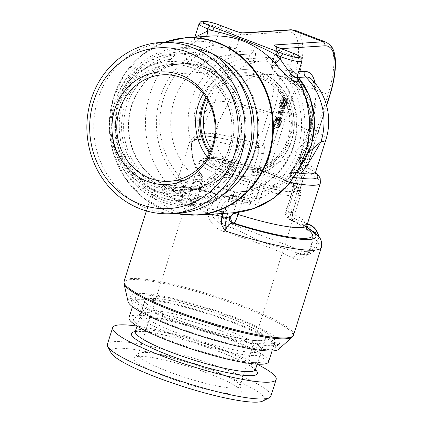 <?xml version="1.0" encoding="UTF-8"?>
<svg xmlns="http://www.w3.org/2000/svg" width="423" height="423" viewBox="0 0 423 423"><rect width="100%" height="100%" fill="white"/><g stroke="black" fill="none" stroke-linecap="round" stroke-linejoin="round"><path stroke-width="0.32" stroke-dasharray="2.12 1.59" d="M301.694 164.558A4.182 2.919 -63.9 0 1 300.6 160.343L310.572 128.079A5.229 0.788 -162.4 0 1 309.25 127.069C313.031 114.982 315.003 104.301 315.177 95.022C315.384 90.073 314.675 85.509 313.046 81.327L311.74 79.36A55.683 19.865 -69.1 0 1 310.572 128.079A60.663 9.158 -162.4 0 1 325.869 139.78M306.622 227.378A80.534 12.156 17.6 0 0 302.228 224.84L305.358 226.284L310.265 230.334L313.284 238.165C312.428 249.649 304.449 263.349 293.44 258.289A88.904 13.42 17.6 0 0 262.551 244.859A88.904 13.42 17.6 0 0 224.497 231.899C207.355 226.12 203.14 207.957 212.045 199.418L218.004 196.283L227.373 196.267L229.224 196.901A80.534 12.156 17.6 0 0 165.922 186.078A80.534 12.156 17.6 0 0 186.871 205.779C185.147 207.09 183.55 209.956 182.064 214.376C185.078 214.281 188.119 211.347 191.18 205.567L191.45 204.711A4.182 0.629 -162.4 0 1 189.768 203.622L190.487 198.979L191.328 200.031L191.006 200.005C191.688 199.249 191.836 200.814 191.45 204.711L205.594 212.383A5.229 1.861 110.9 0 0 205.462 207.64A5.229 1.861 110.9 0 0 205.134 207.587L190.651 200.031C185.137 198.757 181.7 197.515 180.341 196.304C181.774 196.991 184.64 196.573 188.949 195.045L191.651 188.521A5.229 0.788 17.6 0 1 185.063 186.908A80.534 74.247 86.3 0 1 158.202 105.29A80.534 74.247 86.3 0 1 214.715 45.055C211.289 42.411 205.356 41.137 196.928 41.232A88.904 81.962 -93.7 0 0 145.967 112.925A88.904 81.962 -93.7 0 0 180.341 196.304C181.636 197.155 183.212 194.025 185.063 186.908L186.226 183.249A76.875 70.874 -93.7 0 1 163.574 98.194A76.875 70.874 -93.7 0 1 229.44 47.016C229.107 52.108 229.901 54.831 231.83 55.186A5.229 4.822 -93.7 0 0 232.01 55.18L249.216 54.059A5.229 4.822 -93.7 0 0 249.401 54.049L249.216 54.059C250.236 54.086 249.93 55.545 248.306 58.443A4.182 1.618 85.4 0 0 250.173 61.811A60.663 55.926 -93.7 0 0 198.921 120.254C202.649 114.559 208.047 108.203 215.117 101.182A60.663 9.158 -162.4 0 1 268.563 112A55.683 19.865 110.9 0 0 263.682 60.933A5.229 4.822 -93.7 0 0 267.87 57.465L255.006 58.3C255.968 53.203 255.503 50.633 253.62 50.58L236.24 51.706C235.563 51.569 235.495 50.543 236.023 48.634L240.364 34.95A5.229 0.788 -162.4 0 1 233.782 33.338L220.092 28.098A15.688 2.369 17.6 0 0 199.074 23.746M298.612 71.804L291.51 72.27L290.913 73.126L291.854 77.414A4.182 2.289 141.3 0 0 292.526 77.864C291.241 76.827 290.908 74.966 291.51 72.27C292.653 68.568 292.193 65.993 290.125 64.55L272.74 65.676C272.063 65.544 271.994 64.518 272.528 62.604L276.864 48.92L281.136 48.645M300.499 163.664A4.182 2.549 -40.8 0 1 300.15 163.363L301.705 164.563A4.182 2.919 -63.9 0 0 301.821 164.621C302.048 164.901 301.784 166.308 301.028 168.84A5.229 0.788 -162.4 0 1 299.547 167.757C300.325 164.425 300.563 162.834 300.267 162.992L301.842 164.621L300.494 163.664C299.214 162.628 298.961 160.83 299.727 158.26C301.313 159.762 301.398 162.871 299.97 167.593L286.53 209.967C286.038 211.754 286.154 212.711 286.884 212.843L292.499 212.478A5.229 4.822 -93.7 0 0 295.497 219.151L307.463 223.73M205.885 36.542A5.229 2.02 82.5 0 0 206.308 36.357M191.006 200.005A4.182 3.855 86.3 0 1 189.298 195.024C191.154 194.104 191.423 196.928 190.107 203.484L187.918 207.46L182.064 214.376A88.904 13.42 17.6 0 1 151.883 193.602A88.904 13.42 17.6 0 1 212.045 199.418L214.324 201.538L224.46 195.965L229.224 196.901L236.182 196.452L249.871 201.686A5.229 4.822 -93.7 0 0 251.77 201.977A5.229 4.822 -93.7 0 0 255.994 198.509L293.044 81.724A54.387 19.4 110.9 0 0 288.275 31.841L240.364 34.95A3.135 2.892 -93.7 0 1 242.897 32.867M188.848 206.064A5.229 4.822 -93.7 0 0 192.994 202.596L189.837 204.346A4.182 0.629 -162.4 0 0 189.499 204.478L187.918 207.46L189.462 205.916L188.774 206.07A5.229 4.822 -93.7 0 1 186.871 205.779L188.367 205.678A76.875 11.606 -162.4 0 1 172.055 186.929A76.875 11.606 -162.4 0 1 244.256 202.051L249.871 201.686A3.135 1.121 110.9 0 1 250.051 201.713L251.77 201.977L246.16 202.342A5.229 4.822 86.3 0 1 244.256 202.051C243.437 202.067 243.748 199.714 245.192 194.992A68.505 10.342 17.6 0 0 176.328 184A68.505 10.342 17.6 0 0 195.669 198.207C194.612 202.226 192.179 204.716 188.367 205.678A5.229 4.822 -93.7 0 0 190.271 205.969L188.769 206.07M227.521 213.155L225.803 208.994L225.448 209.015L228.15 202.49A5.229 0.788 17.6 0 0 227.727 202.659A5.229 0.788 17.6 0 0 230.694 204.372L231.852 200.714C232.476 195.696 233.834 192.83 235.928 192.121A68.505 63.159 -93.7 0 0 238.318 192.016A68.505 63.159 -93.7 0 0 294.027 145.306A68.505 63.159 -93.7 0 0 274.22 71.413L273.485 71.186L275.066 64.481L279.407 50.797A5.229 0.788 -162.4 0 1 276.446 49.084A5.229 0.788 -162.4 0 1 276.864 48.92A3.135 2.892 86.3 0 0 275.066 44.917M205.594 212.383L211.13 214.218M321.364 247.365A88.904 13.42 -162.4 0 0 313.284 238.165A5.229 1.306 -174.8 0 0 312.586 238.709M318.683 236.251A15.688 14.461 86.3 0 1 305.512 254.826L302.783 255.006C303.931 255.339 305.797 254.054 308.378 251.151C311.391 246.186 311.846 244.076 312.586 238.736A5.229 1.306 -174.8 0 0 312.972 239.291L309.752 249.533L302.783 255L298.844 254.017L299.807 253.953L295.058 252.14C286.35 248.301 273.517 246.419 261.959 241.824C251.838 237.557 240.29 230.736 231.55 227.833A94.133 14.213 17.6 0 0 225.845 226.078C211.304 221.525 206.963 207.91 214.324 201.538M293.44 258.289A5.229 3.812 -63 0 1 298.844 254.017A94.133 14.213 17.6 0 0 295.058 252.14A3.135 1.121 -69.1 0 0 297.21 249.105L233.697 224.798A3.135 1.121 -69.1 0 1 231.55 227.833L226.802 226.014A15.688 14.461 86.3 0 1 217.147 209.036A15.688 14.461 86.3 0 1 230.477 195.579A15.688 14.461 86.3 0 1 236.182 196.452A3.135 1.121 110.9 0 1 236.367 196.478L250.051 201.713A3.135 1.121 110.9 0 1 250.146 204.568A8.365 7.714 -93.7 0 0 259.944 199.476L296.994 82.691L328.021 94.567L290.971 211.352A8.365 7.714 -93.7 0 0 295.772 222.027L309.462 227.267A3.135 1.121 110.9 0 0 309.366 224.417M307.214 224.518L302.228 224.84L306.638 226.892M307.722 227.659L311.492 231.973L312.972 239.296M306.929 225.427A68.505 10.342 17.6 0 0 287.582 211.22L288.988 219.278L289.882 219.516A76.875 11.606 -162.4 0 1 306.786 228.822M194.115 120.238L194.004 137.094L197.879 136.492C198.514 131.791 198.863 126.377 198.921 120.254L194.115 120.238A64.148 59.141 -93.7 0 1 248.306 58.443L250.014 58.86L255.006 58.3C253.663 60.711 252.166 61.874 250.516 61.784L263.682 60.933A60.663 55.926 86.3 0 0 215.117 101.182C208.576 113.782 203.643 124.97 200.306 134.741A60.663 9.158 17.6 0 1 258.03 144.053L263.228 144.291C262.191 146.258 260.61 147.357 258.49 147.585L256.809 147.389C258.421 147.421 259.029 149.16 258.638 152.618A68.505 10.342 17.6 0 0 189.768 141.62L176.328 184C174.694 186.755 173.663 187.971 173.24 187.643L178.961 187.384C191.344 187.786 218.152 193.702 244.039 202.083L244.256 202.051M228.15 202.49L229.308 198.836L231.524 195.606A5.229 4.822 86.3 0 1 235.748 192.132A5.229 4.822 86.3 0 1 235.928 192.121L244.198 191.587C242.035 191.667 240.317 192.846 239.037 195.114L244.457 194.279C257.168 193.956 271.212 189.721 286.577 181.578A3.135 0.973 62.2 0 1 286.413 179.833L288.296 178.591L290.971 174.207A3.135 1.988 -22.8 0 0 290.009 176.534L290.495 172.785L290.971 174.207L300.822 161.078A4.182 1.052 -145.5 0 1 299.479 159.032A4.182 1.052 -145.5 0 1 299.828 158.874L308.795 152.312M258.03 144.053L256.809 147.389A64.148 9.687 17.6 0 0 233.052 140.827C220.409 137.792 210.379 136.158 202.961 135.931L196.986 136.285C194.665 135.942 192.259 137.724 189.768 141.62A68.505 10.342 17.6 0 0 191.471 145.179C191.445 159.048 194.971 170.004 202.067 178.051A3.135 1.792 138.8 0 0 202.337 175.709A3.135 1.792 138.8 0 0 201.808 175.365C194.733 167.492 191.233 156.848 191.307 143.434C190.985 140.082 191.883 137.972 194.004 137.094C194.522 139.394 194.628 140.484 194.316 140.362C192.185 141.102 191.238 142.71 191.471 145.179A3.135 2.036 -179 0 0 191.698 144.417M244.203 191.587L246.979 191.455L244.008 191.598L244.457 194.279L238.762 212.219M272.528 62.604A5.229 0.788 17.6 0 0 272.105 62.768C271.64 63.556 271.487 65.253 271.645 67.844C271.476 68.277 272.089 69.388 273.485 71.186C295.111 90.147 302.704 125.663 290.76 152.835C279.783 176.55 262.302 189.61 238.318 192.016L246.979 191.455L265.882 188.098L286.413 179.833A68.505 63.159 86.3 0 0 300.933 165.419M194.416 140.42C196.045 139.701 196.859 139.178 196.859 138.855L197.879 136.492L200.306 134.741A4.182 4.13 -139.9 0 1 199.54 136.132L199.096 136.523L201.216 136.137C207.17 135.688 217.782 137.253 233.052 140.827A64.148 9.687 17.6 0 0 195.764 137.544L194.421 140.42C193.263 141.176 192.756 139.965 191.698 144.444C191.212 155.87 194.754 166.281 202.321 175.693L203.384 178.03L203.183 180.272L197.15 199.291A5.229 0.788 -162.4 0 0 195.669 198.207L202.067 178.051L203.183 180.272L202.532 181.144C203.484 178.755 203.241 176.825 201.808 175.365L193.538 175.899A5.229 4.822 86.3 0 1 195.024 181.636L202.532 181.144L196.727 199.46L194.495 202.501L192.994 202.596M191.651 188.521L192.809 184.867A5.229 0.788 17.6 0 1 186.226 183.249C189.129 178.601 191.566 176.148 193.538 175.899A68.505 63.159 -93.7 0 1 173.731 102.006A68.505 63.159 -93.7 0 1 229.446 55.291L246.831 54.165A68.505 63.159 -93.7 0 0 191.307 143.434A3.135 2.036 -179 0 1 191.698 144.396M258.49 147.585L258.384 144.1L268.563 112A5.229 0.788 17.6 0 0 273.173 112.936L263.228 144.291C264.724 144.264 264.803 147.373 263.471 153.623L250.03 195.997C249.533 197.779 249.655 198.736 250.384 198.873L255.994 198.509A3.135 0.476 17.6 0 1 259.944 199.476M275.463 117.917L276.531 116.938L277.462 117.182L277.425 119.297L278.783 117.398L279.656 117.039L280.074 117.314L280.068 119.725L278.503 124.653L276.949 127.17L276.335 127.508L278.577 122.839L279.36 119.17L278.91 118.593L278.197 119.244L276.51 122.971L275.992 123.008L276.875 119.027L276.557 118.445L275.685 118.805L273.702 123.458L273.009 128.026L272.528 127.154L272.962 123.807L275.463 117.917L277.287 118.614L278.868 117.605L279.481 118.472L279.249 119.995L280.608 118.096L281.226 117.753L281.898 118.012L281.892 120.423L280.327 125.351L278.773 127.868L278.16 128.206L280.401 123.537L281.184 119.868L280.735 119.291L280.026 119.942L278.334 123.675L277.821 123.706L278.704 119.725L278.382 119.143L277.863 119.18L276.113 122.31L275.167 125.689L275.325 127.186L274.839 128.724L274.548 128.444L274.786 124.505L277.287 118.614M277.065 110.874L283.13 110.477L282.543 112.328L281.052 114.231L280.021 114.3L281.512 112.396L276.478 112.719L277.065 110.874L278.889 111.572L284.954 111.175L284.367 113.026L282.876 114.934L281.845 114.998L283.336 113.094L278.302 113.417L278.889 111.572M284.134 97.745L283.77 101.689L281.559 106.659L283.172 105.951L284.309 104.37L285.314 101.589L285.324 99.178L285.811 97.634L286.323 98.808L286.223 100.325L284.853 104.634L283.981 106.199L282.331 107.817L280.428 108.24L279.169 107.416L279.048 105.015L279.894 101.943L281.39 98.829L283.04 97.211L283.685 97.174L284.134 97.745L285.959 98.443L286.054 99.342L285.102 103.931L283.384 107.357L285.002 106.649L286.133 105.068L287.143 102.287L287.148 99.876L287.635 98.337L288.148 99.505L287.688 102.556L286.678 105.332L284.996 107.854L283.156 108.88L281.443 108.69L280.772 107.225L280.872 105.713L282.337 101.092L283.214 99.527L284.864 97.914L285.509 97.872L285.959 98.443M283.357 99.003L283.066 98.718L282.194 99.077L280.639 101.594L279.793 104.661L280.238 106.443L281.11 106.083L282.538 103.582L283.384 100.51L283.357 99.003L285.181 99.701L284.891 99.416L284.018 99.775L282.464 102.292L281.581 106.268L282.062 107.141L282.934 106.786L284.362 104.28L285.208 101.208L285.181 99.701M298.744 77.462L292.526 77.864L292.737 78.107A60.663 55.926 86.3 0 1 299.828 158.874L291.484 172.32L290.495 172.785L299.484 159.022C316.499 135.46 313.205 98.062 292.383 78.001A4.182 1.11 135.3 0 0 292.737 78.107M250.173 61.811L250.516 61.784A4.182 0.307 85.9 0 1 250.014 58.86M297.068 172.621L291.484 172.32C290.363 174.54 290.3 176.259 291.283 177.475A3.135 1.988 -22.8 0 1 290.009 176.534L288.296 178.591L300.393 166.525M299.727 158.26L299.214 158.71L300.388 160.174A4.182 2.549 -40.8 0 0 300.145 163.352C298.924 161.739 298.612 160.19 299.214 158.71L309.25 127.069A5.229 0.788 -162.4 0 1 309.673 126.905L299.727 158.26M293.895 177.549L291.283 177.475C291.621 179.13 290.056 180.499 286.577 181.578A68.505 10.342 -162.4 0 0 290.315 182.366M297.348 75.812L291.31 69.261L290.913 73.126L292.018 74.94L293.324 75.669L292.156 70.498L291.606 70.281A68.505 63.159 86.3 0 1 297.295 76.14M199.54 136.132L196.859 138.855L194.316 140.362M292.018 74.934A4.182 2.289 141.3 0 0 291.838 77.393M224.497 231.899A5.229 0.471 -73.2 0 0 225.84 226.078M276.045 117.271L277.869 117.969M274.908 118.852L276.737 119.556M274.263 120.106L276.087 120.804M273.739 121.343L275.569 122.041M272.962 123.807L274.786 124.505M272.698 125.034L274.522 125.731M272.565 126.244L274.39 126.942M272.528 127.154L274.358 127.852M272.724 127.746L274.548 128.444M273.009 128.026L274.839 128.724M273.501 126.488L275.325 127.186M273.337 126.197L275.167 126.895M273.279 125.599L275.103 126.297M273.343 124.991L275.167 125.689M273.702 123.458L275.526 124.156M274.289 121.613L276.113 122.31M274.908 120.063L276.732 120.761M275.23 119.439L277.054 120.137M275.685 118.805L277.509 119.503M276.039 118.482L277.863 119.18M276.557 118.445L278.382 119.143M276.875 119.027L278.704 119.725M276.843 119.936L278.667 120.634M276.383 121.776L278.212 122.474M275.992 123.008L277.821 123.706M276.51 122.971L278.334 123.675M276.901 121.739L278.725 122.443M277.747 119.878L279.571 120.576M278.197 119.244L280.026 119.942M278.91 118.593L280.735 119.291M279.169 118.577L280.994 119.275M279.36 119.17L281.184 119.868M279.323 120.079L281.152 120.777M278.963 121.607L280.793 122.305M278.577 122.839L280.401 123.537M277.959 124.388L279.783 125.086M277.409 125.33L279.233 126.028M276.822 125.969L278.651 126.667M276.335 127.508L278.16 128.206M276.949 127.17L278.773 127.868M277.858 125.901L279.682 126.604M278.503 124.653L280.327 125.351M279.317 122.49L281.142 123.188M279.513 121.872L281.337 122.575M280.068 119.725L281.892 120.423M280.2 118.514L282.025 119.212M280.074 117.314L281.898 118.012M279.656 117.039L281.48 117.737M279.397 117.055L281.226 117.753M278.783 117.398L280.608 118.096M278.202 118.038L280.026 118.736M277.425 119.297L279.249 119.995M277.657 117.774L279.481 118.472M277.462 117.182L279.286 117.88M277.044 116.907L278.868 117.605M276.531 116.938L278.355 117.636M283.13 110.477L284.954 111.175M276.478 112.719L278.302 113.417M281.512 112.396L283.336 113.094M280.021 114.3L281.845 114.998M281.052 114.231L282.876 114.934M282.543 112.328L284.367 113.026M284.23 98.644L286.054 99.342M283.685 97.174L285.509 97.872M283.04 97.211L284.864 97.914M282.199 97.872L284.023 98.57M281.39 98.829L283.214 99.527M280.512 100.394L282.337 101.092M279.894 101.943L281.723 102.641M279.407 103.482L281.232 104.18M279.048 105.015L280.872 105.713M278.947 106.527L280.772 107.225M279.169 107.416L280.994 108.119M279.619 107.992L281.443 108.69M280.428 108.24L282.252 108.938M281.327 108.182L283.156 108.88M282.331 107.817L284.156 108.515M283.172 107.156L284.996 107.854M283.981 106.199L285.805 106.897M284.853 104.634L286.678 105.332M285.472 103.085L287.296 103.788M285.863 101.858L287.688 102.556M286.223 100.325L288.047 101.023M286.323 98.808L288.148 99.505M286.101 97.919L287.926 98.617M285.811 97.634L287.635 98.337M285.324 99.178L287.148 99.876M285.514 99.765L287.339 100.468M285.477 100.674L287.307 101.372M285.314 101.589L287.143 102.287M284.732 103.439L286.556 104.137M284.309 104.37L286.133 105.068M283.754 105.311L285.583 106.009M283.172 105.951L285.002 106.649M282.691 106.284L284.515 106.982M281.818 106.644L283.643 107.342M281.559 106.659L283.384 107.357M282.659 104.777L284.489 105.475M283.278 103.228L285.102 103.931M283.77 101.689L285.594 102.387M284.129 100.161L285.953 100.859M283.066 98.718L284.891 99.416M283.421 99.601L285.245 100.299M283.384 100.51L285.208 101.208M283.22 101.425L285.044 102.123M282.538 103.582L284.362 104.28M282.115 104.513L283.939 105.211M281.565 105.454L283.389 106.152M281.11 106.083L282.934 106.786M280.623 106.416L282.448 107.119M280.238 106.443L282.062 107.141M279.947 106.162L281.771 106.86M279.756 105.57L281.581 106.268M279.793 104.661L281.618 105.364M279.957 103.746L281.781 104.444M280.639 101.594L282.464 102.292M281.062 100.658L282.887 101.356M281.612 99.717L283.436 100.415M282.194 99.077L284.018 99.775M282.68 98.744L284.505 99.442M222.107 211.791A4.182 3.855 -93.7 0 0 225.448 209.015L224.401 210.046L223.429 212.795C224.428 213.488 226.85 210.68 230.694 204.372A80.534 74.247 86.3 0 0 297.914 158.762A80.534 74.247 86.3 0 0 287.719 72.994L293.097 56.037L279.407 50.797A3.135 1.121 -69.1 0 0 279.317 47.947M205.134 207.587L221.292 211.759C220.087 212.187 220.795 212.531 223.429 212.795A88.904 81.962 86.3 0 0 233.168 212.79M222.995 213.451L221.647 211.733A4.182 3.855 -93.7 0 0 222.424 211.77L221.943 211.801C221.985 212.156 222.805 211.574 224.401 210.046C225.343 208.724 226.453 206.26 227.727 202.659L228.891 199C230.456 194.622 232.608 193.195 232.491 193.369L235.748 192.132L244.008 191.598M222.461 211.77A4.182 3.855 -93.7 0 0 225.803 208.994M220.002 25.243A3.135 1.121 -69.1 0 1 220.092 28.098L214.715 45.055C212.119 42.924 207.011 36.452 198.699 38.038A5.229 3.474 -104.1 0 1 196.928 41.232C187.532 44.214 189.462 39.053 205.827 36.547A88.904 81.962 86.3 0 1 210.739 36.066L205.879 36.542C200.391 37.462 197.282 38.155 196.547 38.615L193.353 40.069L195.341 37.065M297.729 78.096L287.719 72.994C295.814 72.365 299.024 73.295 297.348 75.791M198.699 38.038L194.469 38.271L194.839 37.102M221.462 195.786A79.265 73.079 -93.7 0 1 161.068 201.533A79.265 73.079 86.3 0 1 115.601 100.373A79.265 73.079 86.3 0 1 208.449 52.156A79.265 73.079 -93.7 0 1 212.24 53.737M242.543 168.92A75.114 69.25 -93.7 0 1 162.305 197.62A75.114 69.25 86.3 0 1 119.223 101.758A75.114 69.25 86.3 0 1 207.212 56.063A75.114 69.25 -93.7 0 1 236.616 77.647M163.426 200.338A78.133 72.037 86.3 0 1 118.609 100.621A78.133 72.037 86.3 0 1 210.136 53.087A78.133 72.037 86.3 0 1 254.953 152.803A78.133 72.037 86.3 0 1 163.426 200.338M237.467 78.937A73.211 67.495 -93.7 0 0 208.666 57.724A73.211 67.495 -93.7 0 0 182.038 53.652A73.211 67.495 -93.7 0 0 119.825 116.468A73.211 67.495 -93.7 0 0 164.896 195.696A73.211 67.495 -93.7 0 0 191.524 199.772A73.211 67.495 -93.7 0 0 243.22 167.534M247.249 159.968A73.211 67.495 -93.7 0 0 242.442 85.917M205.694 67.088A63.276 58.337 -93.7 0 0 182.683 63.566A63.276 58.337 -93.7 0 0 128.915 117.858A63.276 58.337 -93.7 0 0 167.868 186.337A63.276 58.337 -93.7 0 0 190.879 189.858A63.276 58.337 -93.7 0 0 244.647 135.566A63.276 58.337 -93.7 0 0 205.694 67.088M205.615 67.336A63.016 58.094 -93.7 0 0 182.699 63.831A63.016 58.094 -93.7 0 0 129.152 117.895A63.016 58.094 -93.7 0 0 167.947 186.088A63.016 58.094 -93.7 0 0 190.863 189.594A63.016 58.094 -93.7 0 0 244.409 135.529A63.016 58.094 -93.7 0 0 205.615 67.336M198.937 62.794A68.404 63.064 86.3 0 1 238.175 150.091A68.404 63.064 86.3 0 1 158.043 191.704A68.404 63.064 -93.7 0 1 118.81 104.407A68.404 63.064 -93.7 0 1 198.937 62.794M200.375 58.263A73.211 67.495 -93.7 0 0 173.753 54.192A73.211 67.495 -93.7 0 0 111.54 117.007A73.211 67.495 -93.7 0 0 156.61 196.235A73.211 67.495 86.3 0 0 183.233 200.312A73.211 67.495 86.3 0 0 245.446 137.491A73.211 67.495 86.3 0 0 200.375 58.263M178.384 213.203A85.763 79.069 86.3 0 1 147.199 208.428A85.763 79.069 -93.7 0 1 94.403 115.616A85.763 79.069 -93.7 0 1 167.275 42.036M226.982 105.724A47.064 7.106 17.6 0 1 286.239 120.259A47.064 7.106 -162.4 0 1 312.909 135.667A47.064 47.064 0 0 0 264.994 74.469A47.064 43.389 -93.7 0 1 282.115 77.092A47.064 43.389 86.3 0 1 309.107 137.152L296.66 150.874L282.633 160.724L268.124 166.921L254.339 169.491L235.78 166.969L225.671 160.819L218.665 151.17L215.841 138.421L218.099 123.22L226.982 105.724A47.064 43.389 -93.7 0 1 264.994 74.469L243.77 75.849A47.064 43.389 86.3 0 1 260.885 78.467A47.064 43.389 86.3 0 1 289.861 129.401A47.064 43.389 86.3 0 1 249.866 169.782A47.064 43.389 86.3 0 1 232.75 167.164A47.064 43.389 86.3 0 1 211.257 149.382M138.675 353.538A53.34 8.053 -162.4 0 0 138.263 354.151A53.34 8.053 -162.4 0 0 168.486 371.621A53.34 8.053 17.6 0 0 239.952 386.411A53.34 8.053 17.6 0 0 239.968 385.67A53.34 8.053 17.6 0 0 209.723 368.941A53.34 8.053 -162.4 0 0 138.675 353.538L134.255 357.52A56.359 8.508 -162.4 0 1 209.332 373.795A56.359 8.508 17.6 0 1 241.284 391.471A56.359 8.508 17.6 0 1 165.758 376.623A56.359 8.508 -162.4 0 1 134.255 357.52M111.117 352.914A80.534 12.156 -162.4 0 1 218.675 373.186A80.534 12.156 17.6 0 1 262.847 401.046M107.357 344.348A85.763 12.949 -162.4 0 1 222.26 368.126A85.763 12.949 17.6 0 1 270.857 396.214M257.142 364.208A85.763 12.949 17.6 0 0 227.574 351.376A85.763 12.949 -162.4 0 0 137.01 326.101M229.567 317.948A63.016 9.512 -162.4 0 1 265.274 338.58A63.016 9.512 -162.4 0 1 180.848 321.11A63.016 9.512 -162.4 0 1 145.142 300.473A63.016 9.512 -162.4 0 1 229.567 317.948M175.006 321.485A78.133 11.796 17.6 0 0 279.08 344.052A78.133 11.796 17.6 0 0 235.41 317.567A78.133 11.796 17.6 0 0 130.707 296.983A78.133 11.796 17.6 0 0 175.006 321.485M176.904 321.364A73.211 11.051 -162.4 0 1 135.418 297.39A73.211 11.051 -162.4 0 1 233.507 317.689A73.211 11.051 -162.4 0 1 274.992 341.662A73.211 11.051 -162.4 0 1 176.904 321.364M180.748 321.115A63.276 9.555 -162.4 0 1 144.893 300.393A63.276 9.555 -162.4 0 1 229.668 317.937A63.276 9.555 -162.4 0 1 265.522 338.659A63.276 9.555 -162.4 0 1 180.748 321.115M132.018 302.783A75.114 11.342 17.6 0 1 232.682 322.569A75.114 11.342 -162.4 0 1 274.659 348.034A75.114 11.342 -162.4 0 1 174.609 326.339A75.114 11.342 17.6 0 1 132.018 302.783L130.707 296.983M128.063 301.588A79.265 11.966 17.6 0 1 234.284 322.463A79.265 11.966 -162.4 0 1 278.583 349.335M172.357 341.446A68.404 10.326 17.6 0 0 263.957 359.243A68.404 10.326 17.6 0 0 225.237 338.014A68.404 10.326 -162.4 0 0 134.303 318.112A68.404 10.326 -162.4 0 0 172.357 341.446M129.01 317.594A73.211 11.051 -162.4 0 1 227.098 337.892A73.211 11.051 17.6 0 1 268.584 361.866M222.419 211.77L205.441 207.63L197.906 204.182L191.328 200.031M189.499 204.478L189.768 203.616A4.182 0.629 -162.4 0 1 190.107 203.484M315.04 83.077A60.484 21.578 -69.1 0 1 309.673 126.905M326.508 105.258L292.499 212.478A3.135 0.476 -162.4 0 0 292.748 212.378C291.933 215.053 292.912 217.316 295.682 219.177A3.135 1.121 110.9 0 0 295.497 219.151L289.882 219.516A5.229 4.822 86.3 0 1 286.884 212.843M290.807 29.758A3.135 2.892 -93.7 0 0 288.275 31.841M233.692 30.482A3.135 1.121 -69.1 0 1 233.782 33.338L229.44 47.016A5.229 0.788 17.6 0 0 236.023 48.634M301.985 61.176A15.688 2.369 17.6 0 0 293.097 56.037A3.135 1.121 -69.1 0 0 293.007 53.187M228.885 199.011A5.229 0.788 17.6 0 0 231.852 200.714A76.875 70.874 -93.7 0 0 297.718 149.536A76.875 70.874 -93.7 0 0 275.066 64.481A5.229 0.788 17.6 0 1 272.1 62.778M190.651 200.031A4.182 3.855 86.3 0 1 188.949 195.045L189.298 195.024M192.809 184.867C193.56 182.821 194.3 181.742 195.024 181.636M231.524 195.606L239.037 195.114L233.438 212.774M293.541 335.079A88.904 13.42 17.6 0 0 243.167 305.966A88.904 13.42 17.6 0 0 124.061 281.316M123.987 283.616A88.624 13.377 -162.4 0 1 242.744 306.961A88.624 13.377 -162.4 0 1 292.277 336.999M318.995 236.642L316.055 248.983L305.512 254.826A15.688 14.461 86.3 0 1 299.807 253.953A3.135 1.121 -69.1 0 0 301.959 250.918L297.21 249.105M309.462 227.267A12.553 11.569 86.3 0 1 316.658 243.283A12.553 11.569 86.3 0 1 301.959 250.918M233.697 224.798L228.954 222.979A12.553 11.569 86.3 0 1 221.752 206.963A12.553 11.569 86.3 0 1 236.457 199.328L250.146 204.568M326.345 42.284A57.523 20.521 -69.1 0 1 328.021 94.567A3.135 0.476 -162.4 0 1 329.797 95.593M290.971 211.352A3.135 0.476 -162.4 0 1 292.748 212.378L326.614 105.634M295.772 222.027A3.135 1.121 110.9 0 0 295.682 219.177L307.479 223.693M320.37 183.053A68.505 10.342 -162.4 0 0 301.028 168.84L287.582 211.22A5.229 0.788 -162.4 0 1 286.107 210.136A5.229 0.788 -162.4 0 1 286.53 209.967M263.471 153.623A5.229 0.788 -162.4 0 1 258.633 152.618L245.192 194.992A5.229 0.788 -162.4 0 0 250.03 195.997M231.83 55.186A68.505 63.159 -93.7 0 0 229.446 55.291L231.783 55.191M249.216 54.059A68.505 63.159 -93.7 0 0 246.831 54.165L249.247 54.054M290.125 64.55A5.229 4.822 -93.7 0 0 291.606 70.281L274.22 71.408A5.229 4.822 -93.7 0 1 272.74 65.676M253.62 50.58A5.229 4.822 -93.7 0 1 249.417 54.049L232.016 55.18A5.229 4.822 -93.7 0 0 232.016 55.18A5.229 4.822 -93.7 0 0 236.24 51.706M273.173 112.936A60.484 21.578 110.9 0 0 267.87 57.465M295.317 30.414A57.523 20.521 110.9 0 1 296.994 82.691A3.135 0.476 17.6 0 0 293.044 81.724M250.384 198.873A5.229 4.822 86.3 0 1 246.239 202.337M300.6 160.343A60.663 9.158 -162.4 0 1 315.669 171.934M299.553 167.751A5.229 0.788 -162.4 0 1 299.97 167.593M301.821 164.621A64.148 9.687 -162.4 0 1 315.553 172.97M291.854 77.414L292.383 78.001A4.182 1.11 135.3 0 1 293.324 75.669A64.148 59.141 86.3 0 1 300.822 161.078M195.764 137.544A4.182 4.13 -139.9 0 0 199.519 136.158M190.271 205.969C195.579 205.324 196.436 200.534 197.15 199.291A5.229 0.788 -162.4 0 1 196.727 199.46M190.345 205.964A5.229 4.822 -93.7 0 0 194.495 202.501M236.457 199.328A3.135 1.121 110.9 0 0 236.367 196.478L230.477 195.579L224.46 195.965L227.373 196.267C212.087 191.936 198.551 188.811 186.76 186.887C179.125 185.639 172.748 185.068 167.63 185.163C163.68 185.073 160.037 185.903 156.695 187.648C155.664 187.632 154.057 189.615 151.883 193.602L146.395 210.908M228.954 222.979A3.135 1.121 -69.1 0 1 226.802 226.014L225.845 226.078M229.308 198.836A5.229 0.788 17.6 0 0 228.891 199M221.292 211.759A4.182 3.855 -93.7 0 0 222.07 211.791M197.187 215.127A88.904 81.962 86.3 0 1 164.854 210.178A88.904 81.962 86.3 0 1 110.128 113.972A88.904 81.962 86.3 0 1 185.671 37.695M176.042 213.356A88.624 81.702 86.3 0 1 164.536 209.94A88.624 81.702 86.3 0 1 109.293 125.277A88.624 81.702 86.3 0 1 164.933 42.184M200.872 67.4A63.276 58.337 -93.7 0 0 177.861 63.878A63.276 58.337 -93.7 0 0 124.092 118.17A63.276 58.337 -93.7 0 0 163.045 186.649A63.276 58.337 86.3 0 0 186.057 190.17A63.276 58.337 86.3 0 0 239.825 135.878A63.276 58.337 86.3 0 0 200.872 67.4M199.994 66.585A64.222 59.209 86.3 0 1 236.832 148.547A64.222 59.209 86.3 0 1 161.602 187.616A64.222 59.209 -93.7 0 1 124.764 105.655A64.222 59.209 -93.7 0 1 199.994 66.585M192.883 68.161A63.016 58.094 -93.7 0 0 169.961 64.656A63.016 58.094 -93.7 0 0 116.415 118.72A63.016 58.094 -93.7 0 0 155.209 186.918A63.016 58.094 86.3 0 0 178.125 190.424A63.016 58.094 86.3 0 0 231.672 136.354A63.016 58.094 86.3 0 0 192.883 68.161M192.608 65.285A66.152 60.986 86.3 0 1 230.551 149.71A66.152 60.986 86.3 0 1 153.057 189.953A66.152 60.986 -93.7 0 1 115.114 105.528A66.152 60.986 -93.7 0 1 192.608 65.285M203.304 93.779A53.367 49.2 86.3 0 1 241.343 69.689A53.367 49.2 86.3 0 1 260.748 72.661A53.367 49.2 86.3 0 1 293.604 130.411A53.367 49.2 86.3 0 1 248.253 176.201A53.367 49.2 86.3 0 1 228.843 173.234A53.367 49.2 86.3 0 1 207.423 157.234M205.869 97.343A50.231 46.308 86.3 0 1 261.023 75.537A50.231 46.308 86.3 0 1 289.834 139.643A50.231 46.308 86.3 0 1 230.995 170.199A50.231 46.308 86.3 0 1 209.507 153.364M206.498 98.321A49.158 45.319 86.3 0 1 260.705 76.547A49.158 45.319 86.3 0 1 288.898 139.283A49.158 45.319 86.3 0 1 231.318 169.189A49.158 45.319 86.3 0 1 210.004 152.317M208.116 101.065A47.064 43.389 86.3 0 1 243.77 75.849C249.575 75.484 255.243 76.352 260.764 78.451C277.916 85.911 287.64 99.648 289.929 119.661C292.346 144.973 272.93 168.973 249.866 169.782L254.339 169.491M233.438 174.361A47.064 7.106 17.6 0 0 296.491 187.41A47.064 7.106 17.6 0 0 269.826 171.997A47.064 7.106 17.6 0 0 206.768 158.948A47.064 7.106 17.6 0 0 233.438 174.361M218.104 123.22L206.54 159.312C206.577 159.323 208.602 157.552 224.433 160.56C238.805 163.452 253.953 167.899 269.885 173.895C279.746 177.697 287.154 181.134 292.103 184.211L296.47 187.844L312.909 135.667A47.064 7.106 -162.4 0 1 309.107 137.152M232.005 176.38A49.158 7.424 17.6 0 0 293.895 191.561A49.158 7.424 17.6 0 0 270.006 173.916A49.158 7.424 17.6 0 0 208.116 158.731A49.158 7.424 17.6 0 0 232.005 176.38M231.587 176.407A50.231 7.582 17.6 0 0 294.831 191.92A50.231 7.582 17.6 0 0 270.424 173.89A50.231 7.582 17.6 0 0 207.18 158.376A50.231 7.582 17.6 0 0 231.587 176.407M229.44 179.442A53.367 8.058 17.6 0 0 300.938 194.242A53.367 8.058 17.6 0 0 270.699 176.766A53.367 8.058 17.6 0 0 199.196 161.967A53.367 8.058 17.6 0 0 229.44 179.442M135.275 331.574A66.152 9.988 -162.4 0 1 219.992 351.867A66.152 9.988 17.6 0 1 255.407 369.686M135.291 331.516A63.016 9.512 -162.4 0 1 219.717 348.991A63.016 9.512 17.6 0 1 255.423 369.623M265.522 338.659L261.795 350.408A63.276 9.555 17.6 0 1 177.02 332.864A63.276 9.555 -162.4 0 1 141.166 312.142A63.276 9.555 -162.4 0 1 225.94 329.691A63.276 9.555 17.6 0 1 261.795 350.408L261.763 352.422A64.222 9.697 17.6 0 0 225.406 332.494A64.222 9.697 -162.4 0 0 140.029 313.808L134.303 318.112M144.893 300.393L141.166 312.142L140.029 313.808A64.222 9.697 -162.4 0 0 175.757 335.714A64.222 9.697 17.6 0 0 261.763 352.422L263.957 359.243M191.18 205.567A4.182 0.629 -162.4 0 1 189.499 204.483M306.633 227.019L305.358 226.284C311.074 230.657 313.485 234.807 312.586 238.736M307.352 230.186L306.791 229.615C304.401 227.283 298.464 223.841 288.988 219.278C283.886 215.815 285.811 212.166 286.107 210.136L299.547 167.757M244.039 202.083L246.165 202.342M315.542 172.743L312.93 170.839L301.842 164.621M301.705 164.563C307.748 167.566 311.92 170.046 314.231 172.013L315.69 173.509M272.105 62.768L276.446 49.084C276.531 47.424 276.325 46.498 275.822 46.303M164.293 42.226L141.969 54.9L124.346 74.358L113.094 98.749L109.277 125.758L113.242 152.83L124.626 177.396L142.345 197.134L164.732 210.162L175.402 213.393M182.683 63.566L177.861 63.878C185.618 63.392 193.184 64.55 200.565 67.357C228.98 77.34 246.646 113.914 237.678 145.1C231.397 170.236 209.655 189.002 186.057 190.17L190.879 189.858M182.038 53.652L173.753 54.192M191.524 199.772L183.233 200.312M182.699 63.831L169.961 64.656C177.729 64.169 185.311 65.327 192.698 68.135C214.096 75.992 230.249 98.67 231.741 123.315C234.971 157.176 209.02 189.335 178.125 190.424L190.863 189.594M162.506 74.834L241.343 69.716M169.412 181.293L248.253 176.174M248.253 176.201C270.271 175.17 289.908 156.367 293.467 132.996C298.162 107.997 283.526 80.793 260.933 72.687C254.577 70.271 248.047 69.272 241.343 69.689M300.938 194.242C301.102 191.545 301.9 190.419 295.534 185.76C290.115 182.165 281.808 178.215 270.609 173.916C250.321 166.091 224.454 159.233 211.421 158.302C204.187 157.821 202.305 158.805 201.512 159.281L199.196 161.967M239.952 386.411L300.912 194.231M138.263 354.151L199.222 161.977M239.968 385.67L241.284 391.471M255.397 370.416L252.224 367.423C246.096 363.029 235.288 357.837 219.807 351.841C197.615 343.497 176.714 337.417 157.113 333.604C143.503 331.114 137.549 331.383 135.857 331.859L134.863 332.182M265.274 338.58L257.163 364.145M145.142 300.473L137.031 326.038M274.659 348.034L279.08 344.052M135.418 297.39L132.473 306.686M274.992 341.662L272.042 350.963"/><path stroke-width="0.63" d="M298.744 77.462L305.692 77.007A55.683 19.865 -69.1 0 1 311.74 79.36L311.74 79.36A60.663 60.663 0 0 1 325.869 139.78A60.663 9.158 -162.4 0 1 320.972 141.694A60.663 55.926 -93.7 0 0 305.692 77.007A5.229 4.822 86.3 0 1 304.375 71.434A60.484 21.578 -69.1 0 1 315.04 83.077M278.371 51.971L283.119 53.79A12.553 1.893 17.6 0 0 298.918 57.665A12.553 1.893 17.6 0 0 292.822 53.161L279.132 47.921A8.365 1.264 -162.4 0 1 275.066 44.917L322.976 41.808L291.949 29.933A3.135 2.892 -93.7 0 0 290.807 29.758L295.317 30.414A57.523 20.521 110.9 0 0 291.949 29.933L244.039 33.042A8.365 1.264 -162.4 0 1 233.507 30.456L219.817 25.221A12.553 1.893 17.6 0 0 204.018 21.34A12.553 1.893 17.6 0 0 210.115 25.851L278.371 51.971A3.135 1.121 110.9 0 0 276.219 55.006L280.967 56.825A15.688 2.369 17.6 0 0 301.985 61.176C301.98 56.788 301.128 58.263 300.88 57.332C301.361 57.142 295.54 53.948 293.007 53.187L276.071 46.578M214.863 27.664A3.135 1.121 110.9 0 0 212.711 30.699C222.937 32.888 233.988 36.304 245.853 40.957C256.206 44.896 268.563 50.575 276.219 55.006A94.133 86.784 86.3 0 1 280.222 59.167C288.978 71.878 296.021 81.681 297.348 75.791L301.985 61.176M164.293 42.226L185.671 37.695L210.739 36.066A88.904 81.962 86.3 0 1 243.072 41.015A88.904 81.962 86.3 0 1 274.776 62.937A5.229 1.322 137.9 0 0 280.222 59.167L280.967 56.825A3.135 1.121 110.9 0 1 283.119 53.79M206.308 36.357A5.229 2.02 82.5 0 0 207.222 31.228A94.133 86.784 86.3 0 1 212.711 30.699L207.963 28.886A15.688 2.369 17.6 0 1 199.074 23.746C201.692 20.135 201.522 21.695 203.532 21.15C208.793 21.626 214.281 22.99 220.002 25.243A3.135 1.121 -69.1 0 0 219.817 25.221M123.987 283.616L128.063 301.588A79.265 11.966 17.6 0 0 173.002 326.445A79.265 11.966 -162.4 0 0 278.583 349.335L292.277 336.999A88.624 13.377 -162.4 0 1 174.228 311.407A88.624 13.377 -162.4 0 1 123.987 283.616L124.061 281.316A88.904 13.42 17.6 0 0 174.435 310.429A88.904 13.42 17.6 0 0 293.541 335.079L321.364 247.365A88.904 13.42 -162.4 0 1 225.158 230.873C227.22 225.697 229.668 223.154 232.497 223.238A5.229 4.822 86.3 0 1 229.493 216.565L230.995 216.47L233.438 212.774M211.13 214.218L222.096 216.439A4.182 0.629 17.6 0 0 226.612 217.454L226.337 218.316A4.182 0.629 17.6 0 1 221.821 217.295C221.049 221.52 221.266 224.576 222.482 226.469L225.158 230.868L225.099 225.401L226.337 218.316L229.493 216.565M226.612 217.454L227.521 213.155M222.482 226.469L225.105 225.401M306.638 226.892L307.722 227.659M306.622 227.378A80.534 12.156 17.6 0 1 303.444 239.466A80.534 12.156 17.6 0 1 232.497 223.238L233.993 223.143C235.246 221.938 236.6 219.035 238.064 214.435A5.229 0.788 17.6 0 0 233.226 213.43M308.795 152.312L320.972 141.694C314.294 154.062 307.706 164.616 301.213 173.361L297.068 172.621M315.553 172.97A64.148 9.687 -162.4 0 1 302.477 178.384L293.895 177.549M274.776 62.937C286.593 76.219 296.735 86.022 298.167 79.979L297.729 78.096L306.437 98.882L309.985 121.301L308.145 143.905L301.023 165.229L289.078 183.878L273.057 198.63L254.001 208.491L233.168 212.79A88.904 81.962 86.3 0 0 298.167 79.979A5.229 4.722 19.1 0 1 297.348 75.791M195.341 37.065L207.222 31.228L207.963 28.886A3.135 1.121 110.9 0 1 210.115 25.851M221.462 195.786A79.265 73.079 -93.7 0 0 257.681 122.11A79.265 73.079 -93.7 0 0 212.24 53.737M242.543 168.92A75.114 69.25 -93.7 0 0 236.616 77.647M243.22 167.534A73.211 67.495 -93.7 0 0 247.249 159.968M242.442 85.917A73.211 67.495 -93.7 0 0 237.467 78.937M160.402 42.48L167.275 42.036A85.763 79.069 -93.7 0 1 198.466 46.805A85.763 79.069 86.3 0 1 251.262 139.616A85.763 79.069 86.3 0 1 178.384 213.203L171.516 213.647A85.763 79.069 86.3 0 1 140.325 208.877A85.763 79.069 -93.7 0 1 87.529 116.066A85.763 79.069 -93.7 0 1 160.402 42.48A85.763 79.069 -93.7 0 1 191.593 47.249A85.763 79.069 86.3 0 1 244.388 140.061A85.763 79.069 86.3 0 1 171.516 213.647M188.008 52.309A80.534 74.247 -93.7 0 0 93.673 101.303A80.534 74.247 -93.7 0 0 139.865 204.082A80.534 74.247 86.3 0 0 234.205 155.088A80.534 74.247 86.3 0 0 188.008 52.309M180.785 75.088A56.359 51.96 86.3 0 1 213.113 147.014A56.359 51.96 86.3 0 1 147.093 181.303A56.359 51.96 -93.7 0 1 114.765 109.372A56.359 51.96 -93.7 0 1 180.785 75.088M181.901 77.8A53.34 49.179 86.3 0 1 214.741 135.524A53.34 49.179 86.3 0 1 169.412 181.293A53.34 49.179 86.3 0 1 150.017 178.326A53.34 49.179 -93.7 0 1 117.176 120.603A53.34 49.179 -93.7 0 1 162.506 74.834A53.34 49.179 -93.7 0 1 181.901 77.8M107.717 346.537A85.763 12.949 -162.4 0 0 155.955 372.43A85.763 12.949 17.6 0 0 269.298 397.794L262.847 401.046A80.534 12.156 17.6 0 1 156.415 377.231A80.534 12.156 -162.4 0 1 111.117 352.914L107.717 346.537A85.763 12.949 -162.4 0 1 107.357 344.348L112.671 327.592A85.763 12.949 -162.4 0 1 137.01 326.101M269.298 397.794A85.763 12.949 17.6 0 0 270.857 396.214L276.171 379.457A85.763 12.949 17.6 0 0 257.142 364.208M112.671 327.592A85.763 12.949 -162.4 0 0 161.269 355.68A85.763 12.949 17.6 0 0 276.171 379.457M272.042 350.963L268.584 361.866A73.211 11.051 17.6 0 1 170.495 341.567A73.211 11.051 -162.4 0 1 129.01 317.594L132.473 306.686M221.821 217.295L222.995 213.451M298.612 71.804L304.375 71.434M281.136 48.645L324.774 45.811A54.387 19.4 -69.1 0 1 329.543 95.693L326.508 105.258M295.317 30.414L326.345 42.284A57.523 20.521 -69.1 0 0 322.976 41.808A3.135 2.892 86.3 0 1 324.774 45.811M244.039 33.042A3.135 2.892 -93.7 0 0 242.897 32.867C241.131 32.82 238.059 32.021 233.692 30.482L220.002 25.243M307.214 224.518L309.187 224.391A15.688 14.461 86.3 0 1 318.683 236.251M307.479 223.693L309.366 224.417A3.135 1.121 110.9 0 0 309.187 224.391L307.463 223.73M326.614 105.634L329.797 95.593A3.135 0.476 -162.4 0 1 329.543 95.693M306.786 228.822A76.875 11.606 -162.4 0 1 233.993 223.143A5.229 4.822 86.3 0 1 230.995 216.47M238.762 212.219L238.064 214.435A68.505 10.342 17.6 0 0 306.929 225.427C306.511 227.622 306.654 229.208 307.352 230.186M306.929 225.427L320.37 183.053A68.505 10.342 -162.4 0 1 290.315 182.366M297.295 76.14A68.505 63.159 86.3 0 1 300.933 165.419M315.69 173.509L315.669 171.934A60.663 9.158 -162.4 0 1 301.213 173.361A4.182 3.225 -83.1 0 0 302.477 178.384M185.671 37.695A88.904 81.962 86.3 0 1 217.998 42.644A88.904 81.962 86.3 0 1 272.729 138.85A88.904 81.962 86.3 0 1 197.187 215.127L233.168 212.79M164.933 42.184A88.624 81.702 86.3 0 1 217.512 42.929A88.624 81.702 86.3 0 1 270.07 149.874A88.624 81.702 86.3 0 1 176.042 213.356M207.423 157.234A53.367 49.2 86.3 0 1 203.304 93.779M209.507 153.364A50.231 46.308 86.3 0 1 205.869 97.343M210.004 152.317A49.158 45.319 86.3 0 1 206.498 98.321M211.257 149.382A47.064 43.389 86.3 0 1 208.116 101.065M255.407 369.686A66.152 9.988 17.6 0 1 235.452 374.17A66.152 9.988 17.6 0 1 168.851 355.188A66.152 9.988 -162.4 0 1 135.275 331.574M257.163 364.145L255.423 369.623A63.016 9.512 17.6 0 1 170.998 352.153A63.016 9.512 -162.4 0 1 135.291 331.516L134.863 332.182M290.807 29.758L242.897 32.867M321.364 247.365L321.528 241.66L320.222 238.456L315.341 232.946L306.633 227.019M124.061 281.316L146.395 210.908M292.277 336.999L293.541 335.079M309.366 224.417L315.727 229.139L318.995 236.642M329.797 95.593C333.773 82.919 335.666 71.693 335.471 61.922C335.302 54.625 333.726 49.142 330.733 45.467L326.345 42.284M315.669 171.934L325.869 139.78M320.37 183.053L320.195 178.406L319.212 176.523L315.542 172.743M300.393 166.525L311.513 145.068L314.812 120.708L309.879 96.587L297.348 75.812M175.402 213.393L197.187 215.127M194.839 37.102L199.074 23.746M297.729 78.096L297.38 75.701M255.423 369.623L255.397 370.416M137.031 326.038L135.291 331.516"/></g></svg>
